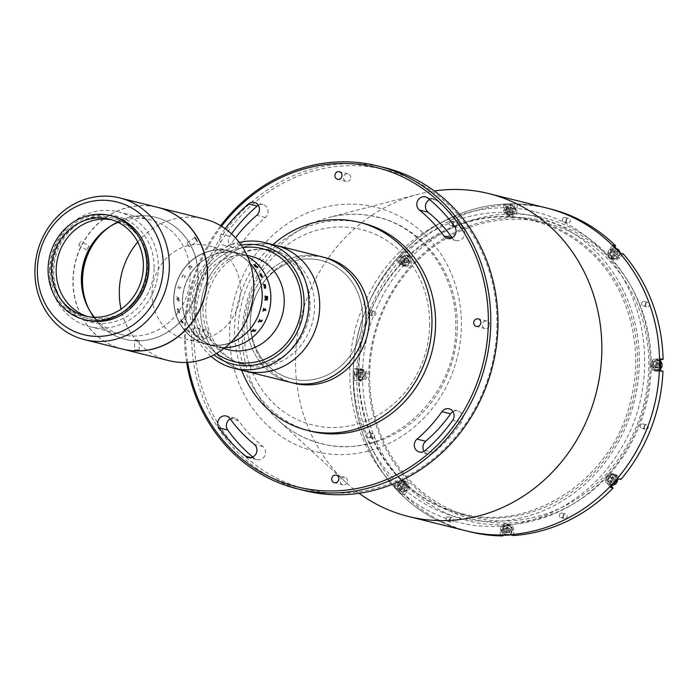 <?xml version="1.0" encoding="UTF-8"?>
<svg xmlns="http://www.w3.org/2000/svg" width="698" height="698" viewBox="0 0 698 698"><rect width="100%" height="100%" fill="white"/><g stroke="black" fill="none" stroke-linecap="round" stroke-linejoin="round"><path stroke-width="0.52" stroke-dasharray="3.49 2.62" d="M521.45 517.82A155.279 142.174 104 0 1 355.596 400.312A155.279 142.174 104 0 1 471.263 216.031A155.279 142.174 104 0 1 637.117 333.539A155.279 142.174 104 0 1 521.45 517.82M359.104 493.277A166.368 152.33 104 0 1 346.766 483.138A166.368 152.33 104 0 1 295.481 360.02A166.368 152.33 104 0 1 418.713 194.14A166.368 152.33 104 0 1 434.357 190.964M466.159 530.855A166.368 152.33 104 0 1 353.171 374.39A166.368 152.33 104 0 1 546.543 207.969A166.368 152.33 104 0 0 353.171 374.39A166.368 152.33 104 0 0 466.159 530.855M497.002 324.457A164.527 150.637 104 0 1 343.809 493.05A164.527 150.637 104 0 1 194.053 334.298A164.527 150.637 104 0 1 347.238 165.705A164.527 150.637 104 0 1 497.002 324.457M384.999 167.756A166.368 152.33 -76 0 0 191.627 334.168A166.368 152.33 -76 0 0 304.616 490.642M186.654 362.393A166.368 152.33 104 0 1 184.412 332.379A166.368 152.33 104 0 1 220.681 225.724M221.571 226.257A164.527 150.637 -76 0 0 185.398 332.143A164.527 150.637 -76 0 0 187.692 362.341M225.157 228.639A159.903 146.406 -76 0 0 221.092 234.179A7.39 6.771 -76 0 0 219.634 238.699A7.39 6.771 -76 0 0 224.651 245.652A7.39 6.771 -76 0 0 231.797 242.782A145.114 132.873 104 0 1 235.453 237.809M258.321 205.308A7.39 6.771 104 0 1 263.094 204.61A7.39 6.771 104 0 1 267.997 210.107A7.39 6.771 104 0 1 265.388 217.488A145.114 132.873 -76 0 0 240.452 244.937A7.39 6.771 104 0 1 233.306 247.807A7.39 6.771 104 0 1 228.29 240.854A7.39 6.771 104 0 1 229.738 236.334A159.903 146.406 104 0 1 231.527 233.839M347.508 480.974A3.883 3.551 -76 0 0 344.873 477.327A3.883 3.551 -76 0 0 340.362 481.21A3.883 3.551 -76 0 0 342.997 484.857A3.883 3.551 -76 0 0 347.508 480.974M452.976 411.646A7.39 6.771 104 0 1 457.74 410.939A7.39 6.771 104 0 1 461.308 422.421A159.903 146.406 104 0 1 433.824 452.67A7.39 6.771 104 0 1 427.961 454.145A7.39 6.771 104 0 1 424.07 451.292M200.029 331.663A3.883 3.551 -76 0 0 197.394 328.016A3.883 3.551 -76 0 0 192.884 331.899A3.883 3.551 -76 0 0 195.519 335.546A3.883 3.551 -76 0 0 200.029 331.663M208.685 333.819A3.883 3.551 -76 0 0 206.05 330.171A3.883 3.551 -76 0 0 201.539 334.054A3.883 3.551 -76 0 0 204.174 337.701A3.883 3.551 -76 0 0 208.685 333.819M350.693 177.545A3.883 3.551 -76 0 0 348.049 173.889A3.883 3.551 -76 0 0 343.538 177.772A3.883 3.551 -76 0 0 346.173 181.428A3.883 3.551 -76 0 0 350.693 177.545M489.516 324.701A3.883 3.551 -76 0 0 486.881 321.045A3.883 3.551 -76 0 0 482.362 324.928A3.883 3.551 -76 0 0 485.005 328.584A3.883 3.551 -76 0 0 489.516 324.701M230.192 418.87A7.39 6.771 104 0 1 234.947 418.181A7.39 6.771 104 0 1 238.611 420.702A145.114 132.873 -76 0 0 262.989 446.546A7.39 6.771 104 0 1 264.874 455.55A7.39 6.771 104 0 1 257.004 459.694A7.39 6.771 104 0 1 254.578 458.49A159.903 146.406 104 0 1 252.781 457.015M429.619 199.576A7.39 6.771 104 0 1 434.051 199.061A7.39 6.771 104 0 1 436.468 200.265A159.903 146.406 104 0 1 463.341 228.743A7.39 6.771 104 0 1 463.524 237.276A7.39 6.771 104 0 1 456.108 240.574A7.39 6.771 104 0 1 452.444 238.053A145.114 132.873 -76 0 0 452.208 237.73M429.628 324.212A100.748 92.249 104 0 1 335.825 427.446A100.748 92.249 104 0 1 244.117 330.233A100.748 92.249 104 0 1 337.919 226.998A100.748 92.249 104 0 1 429.628 324.212M611.998 479.072A2.312 2.111 104 0 1 609.843 481.445A2.312 2.111 104 0 1 607.74 479.212A2.312 2.111 104 0 1 609.895 476.847A2.312 2.111 104 0 1 611.998 479.072M656.548 364.539A2.312 2.111 104 0 1 654.401 366.904A2.312 2.111 104 0 1 652.298 364.67A2.312 2.111 104 0 1 654.445 362.306A2.312 2.111 104 0 1 656.548 364.539M614.362 252.816A2.312 2.111 104 0 1 612.216 255.18A2.312 2.111 104 0 1 610.113 252.946A2.312 2.111 104 0 1 612.259 250.582A2.312 2.111 104 0 1 614.362 252.816M510.151 209.348A2.312 2.111 104 0 1 508.004 211.721A2.312 2.111 104 0 1 505.902 209.487A2.312 2.111 104 0 1 508.048 207.123A2.312 2.111 104 0 1 510.151 209.348M404.962 259.612A2.312 2.111 104 0 1 402.807 261.977A2.312 2.111 104 0 1 400.704 259.752A2.312 2.111 104 0 1 402.859 257.379A2.312 2.111 104 0 1 404.962 259.612M360.404 374.154A2.312 2.111 104 0 1 358.257 376.519A2.312 2.111 104 0 1 356.154 374.294A2.312 2.111 104 0 1 358.301 371.921A2.312 2.111 104 0 1 360.404 374.154M402.589 485.878A2.312 2.111 104 0 1 400.443 488.242A2.312 2.111 104 0 1 398.34 486.017A2.312 2.111 104 0 1 400.486 483.644A2.312 2.111 104 0 1 402.589 485.878M506.8 529.337A2.312 2.111 104 0 1 504.654 531.702A2.312 2.111 104 0 1 502.551 529.477A2.312 2.111 104 0 1 504.698 527.103A2.312 2.111 104 0 1 506.8 529.337M650.17 364.74A156.204 143.02 104 0 1 504.724 524.809A156.204 143.02 104 0 1 362.532 374.084A156.204 143.02 104 0 1 507.978 214.016A156.204 143.02 104 0 1 650.17 364.74A156.204 143.02 104 0 1 504.724 524.809A156.204 143.02 104 0 1 362.532 374.084A156.204 143.02 104 0 1 507.978 214.016A156.204 143.02 104 0 1 650.17 364.74M241.674 370.193A107.222 98.174 104 0 1 246.595 279.139A107.222 98.174 104 0 1 272.935 244.632M310.968 431.259A107.222 98.174 104 0 1 250.207 280.038A107.222 98.174 104 0 1 362.777 223.177M294.268 383.289A64.696 59.243 104 0 1 257.597 292.034A64.696 59.243 104 0 1 325.521 257.719M290.822 382.434A64.696 59.243 104 0 1 254.151 291.179A64.696 59.243 104 0 1 322.083 256.864A64.696 59.243 104 0 0 314.754 255.564A64.696 59.243 104 0 0 248.095 309.31A64.696 59.243 104 0 0 290.822 382.434M355.762 346.496A61.005 55.857 104 0 1 279.558 374.102A61.005 55.857 104 0 1 257.143 292.802A61.005 55.857 104 0 1 333.347 265.188A61.005 55.857 104 0 1 355.762 346.496M268.46 244.038A64.696 59.243 104 0 1 275.789 245.338A64.696 59.243 104 0 0 200.588 309.79A64.696 59.243 104 0 0 244.527 370.908A64.696 59.243 104 0 1 201.801 297.784A64.696 59.243 104 0 1 268.46 244.038M314.283 259.228A61.005 55.857 104 0 1 362.079 325.617A61.005 55.857 104 0 1 298.631 380.07A61.005 55.857 104 0 1 250.835 313.681A61.005 55.857 104 0 1 314.283 259.228M267.744 249.535A59.156 54.165 104 0 1 314.091 313.908A59.156 54.165 104 0 1 252.563 366.712A59.156 54.165 104 0 1 206.215 302.339A59.156 54.165 104 0 1 267.744 249.535M449.617 520.036A2.312 2.111 104 0 1 452.304 517.724A2.312 2.111 104 0 1 453.875 519.897A2.312 2.111 104 0 1 451.187 522.209A2.312 2.111 104 0 1 449.617 520.036M446.013 519.138A2.312 2.111 104 0 1 448.701 516.825A2.312 2.111 104 0 1 450.262 518.998A2.312 2.111 104 0 1 447.584 521.31A2.312 2.111 104 0 1 446.013 519.138M643.992 427.167A2.312 2.111 104 0 1 646.671 424.855A2.312 2.111 104 0 1 648.241 427.028A2.312 2.111 104 0 1 645.563 429.34A2.312 2.111 104 0 1 643.992 427.167M640.38 426.269A2.312 2.111 104 0 1 643.067 423.956A2.312 2.111 104 0 1 644.638 426.129A2.312 2.111 104 0 1 641.951 428.441A2.312 2.111 104 0 1 640.38 426.269M562.946 516.354A2.312 2.111 104 0 1 565.633 514.042A2.312 2.111 104 0 1 567.204 516.215A2.312 2.111 104 0 1 564.516 518.527A2.312 2.111 104 0 1 562.946 516.354M559.342 515.456A2.312 2.111 104 0 1 562.03 513.143A2.312 2.111 104 0 1 563.591 515.316A2.312 2.111 104 0 1 560.913 517.628A2.312 2.111 104 0 1 559.342 515.456M645.275 304.712A2.312 2.111 104 0 1 647.953 302.4A2.312 2.111 104 0 1 649.524 304.572A2.312 2.111 104 0 1 646.837 306.884A2.312 2.111 104 0 1 645.275 304.712M641.663 303.813A2.312 2.111 104 0 1 644.35 301.501A2.312 2.111 104 0 1 645.92 303.674A2.312 2.111 104 0 1 643.233 305.986A2.312 2.111 104 0 1 641.663 303.813M566.043 220.725A2.312 2.111 104 0 1 568.73 218.413A2.312 2.111 104 0 1 570.301 220.585A2.312 2.111 104 0 1 567.614 222.898A2.312 2.111 104 0 1 566.043 220.725M562.44 219.826A2.312 2.111 104 0 1 565.118 217.514A2.312 2.111 104 0 1 566.689 219.687A2.312 2.111 104 0 1 564.001 221.999A2.312 2.111 104 0 1 562.44 219.826M452.714 224.407A2.312 2.111 104 0 1 455.401 222.095A2.312 2.111 104 0 1 456.963 224.267A2.312 2.111 104 0 1 454.285 226.58A2.312 2.111 104 0 1 452.714 224.407M449.111 223.508A2.312 2.111 104 0 1 451.789 221.196A2.312 2.111 104 0 1 453.36 223.369A2.312 2.111 104 0 1 450.672 225.681A2.312 2.111 104 0 1 449.111 223.508M371.668 313.594A2.312 2.111 104 0 1 374.355 311.282A2.312 2.111 104 0 1 375.925 313.454A2.312 2.111 104 0 1 373.238 315.766A2.312 2.111 104 0 1 371.668 313.594M368.064 312.695A2.312 2.111 104 0 1 370.751 310.383A2.312 2.111 104 0 1 372.322 312.556A2.312 2.111 104 0 1 369.635 314.868A2.312 2.111 104 0 1 368.064 312.695M370.385 436.049A2.312 2.111 104 0 1 373.072 433.737A2.312 2.111 104 0 1 374.643 435.91A2.312 2.111 104 0 1 371.955 438.222A2.312 2.111 104 0 1 370.385 436.049M366.782 435.151A2.312 2.111 104 0 1 369.469 432.839A2.312 2.111 104 0 1 371.039 435.011A2.312 2.111 104 0 1 368.352 437.323A2.312 2.111 104 0 1 366.782 435.151M354.287 380.541A166.368 152.33 104 0 1 354.252 374.66A166.368 152.33 104 0 1 354.41 368.771L359.418 368.605A5.916 5.418 104 0 1 360.787 368.753A5.916 5.418 104 0 1 364.81 374.311A5.916 5.418 104 0 1 359.296 380.375L354.287 380.541L356.818 381.169A166.368 152.33 104 0 0 396.682 486.75L394.152 486.122L397.738 482.178A5.916 5.418 104 0 1 402.973 480.477A5.916 5.418 104 0 1 406.995 486.035A5.916 5.418 104 0 1 405.355 490.249L401.769 494.193A166.368 152.33 104 0 1 394.152 486.122M401.769 494.193L404.29 494.821A166.368 152.33 104 0 0 469.763 531.754M404.308 251.952L406.829 252.58L410.337 256.288A5.916 5.418 104 0 1 411.881 260.398A5.916 5.418 104 0 1 405.006 266.322A5.916 5.418 104 0 1 402.545 264.865L399.038 261.157L396.516 260.52A166.368 152.33 104 0 1 404.308 251.952L407.807 255.66A5.916 5.418 104 0 1 409.36 259.769A5.916 5.418 104 0 1 402.484 265.694A5.916 5.418 104 0 1 400.024 264.237L396.516 260.52M354.41 368.771L356.94 369.399L361.948 369.233A5.916 5.418 104 0 1 363.318 369.382A5.916 5.418 104 0 1 367.331 374.939A5.916 5.418 104 0 1 361.826 381.003L356.818 381.169M396.682 486.75L400.259 482.807A5.916 5.418 104 0 1 405.494 481.105A5.916 5.418 104 0 1 409.517 486.663A5.916 5.418 104 0 1 407.876 490.877L404.29 494.821M651.225 365.726A153.429 140.481 -76 0 0 511.555 217.671A153.429 140.481 -76 0 0 368.692 374.896A153.429 140.481 -76 0 0 508.362 522.95A153.429 140.481 -76 0 0 651.225 365.726M369.67 374.66A151.579 138.789 104 0 1 545.853 223.037A151.579 138.789 104 0 1 648.8 365.595A151.579 138.789 104 0 1 472.616 517.227A151.579 138.789 104 0 1 369.67 374.66M358.423 371.86A151.579 138.789 104 0 1 534.607 220.236A151.579 138.789 104 0 1 637.544 362.794A151.579 138.789 104 0 1 461.369 514.426A151.579 138.789 104 0 1 358.423 371.86M508.737 529.581A3.237 2.958 -76 0 0 505.788 526.458A3.237 2.958 -76 0 0 502.778 529.773A3.237 2.958 -76 0 0 505.727 532.897A3.237 2.958 -76 0 0 508.737 529.581M500.257 535.261L500.309 529.852A5.916 5.418 104 0 1 507.184 523.936A5.916 5.418 104 0 1 511.206 529.503L511.145 534.912M502.787 535.261L502.839 530.48A5.916 5.418 104 0 1 509.715 524.564A5.916 5.418 104 0 1 513.728 530.131L513.667 535.54M404.526 486.122A3.237 2.958 -76 0 0 401.577 482.999A3.237 2.958 -76 0 0 398.567 486.314A3.237 2.958 -76 0 0 401.507 489.429A3.237 2.958 -76 0 0 404.526 486.122M362.341 374.39A3.237 2.958 -76 0 0 359.391 371.275A3.237 2.958 -76 0 0 356.381 374.59A3.237 2.958 -76 0 0 359.33 377.705A3.237 2.958 -76 0 0 362.341 374.39M406.89 259.857A3.237 2.958 -76 0 0 403.95 256.733A3.237 2.958 -76 0 0 400.94 260.049A3.237 2.958 -76 0 0 403.88 263.172A3.237 2.958 -76 0 0 406.89 259.857M512.088 209.592A3.237 2.958 -76 0 0 509.139 206.468A3.237 2.958 -76 0 0 506.129 209.784A3.237 2.958 -76 0 0 509.078 212.907A3.237 2.958 -76 0 0 512.088 209.592M503.72 204.453A166.368 152.33 104 0 1 514.609 204.104L514.557 209.513A5.916 5.418 104 0 1 507.682 215.429A5.916 5.418 104 0 1 503.659 209.862L503.72 204.453L506.242 205.081L506.19 210.491A5.916 5.418 104 0 0 510.203 216.057A5.916 5.418 104 0 0 517.078 210.142L517.139 204.732L514.609 204.104M616.299 253.051A3.237 2.958 -76 0 0 613.35 249.928A3.237 2.958 -76 0 0 610.34 253.243A3.237 2.958 -76 0 0 613.289 256.367A3.237 2.958 -76 0 0 616.299 253.051M620.714 253.243L617.128 257.187A5.916 5.418 104 0 1 611.893 258.888A5.916 5.418 104 0 1 608.045 254.866A5.916 5.418 104 0 1 609.511 249.116L613.097 245.173M623.235 253.871L619.65 257.815A5.916 5.418 104 0 1 614.415 259.516A5.916 5.418 104 0 1 610.576 255.494A5.916 5.418 104 0 1 612.041 249.744L614.72 246.795M658.484 364.775A3.237 2.958 -76 0 0 655.535 361.66A3.237 2.958 -76 0 0 652.525 364.967A3.237 2.958 -76 0 0 655.474 368.09A3.237 2.958 -76 0 0 658.484 364.775M660.456 370.594L655.439 370.76A5.916 5.418 104 0 1 654.078 370.612A5.916 5.418 104 0 1 650.108 364.304A5.916 5.418 104 0 1 655.57 358.99L660.578 358.824M662.978 371.223L657.97 371.388A5.916 5.418 104 0 1 656.6 371.24A5.916 5.418 104 0 1 652.639 364.932A5.916 5.418 104 0 1 658.092 359.618L660.587 359.54M613.926 479.317A3.237 2.958 -76 0 0 610.986 476.193A3.237 2.958 -76 0 0 607.975 479.509A3.237 2.958 -76 0 0 610.916 482.632A3.237 2.958 -76 0 0 613.926 479.317M610.558 487.413L607.059 483.705A5.916 5.418 104 0 1 606.257 476.647A5.916 5.418 104 0 1 612.382 473.672A5.916 5.418 104 0 1 614.842 475.129L618.349 478.837M611.535 486.401L609.581 484.333A5.916 5.418 104 0 1 608.778 477.275A5.916 5.418 104 0 1 614.903 474.3A5.916 5.418 104 0 1 617.372 475.757L620.871 479.465M517.139 204.732A166.368 152.33 104 0 1 550.146 208.868M406.829 252.58A166.368 152.33 104 0 1 506.242 205.081M356.94 369.399A166.368 152.33 104 0 1 399.038 261.157M612.844 479.046A3.237 2.958 104 0 1 609.834 482.362A3.237 2.958 104 0 1 606.894 479.238A3.237 2.958 104 0 1 609.904 475.931A3.237 2.958 104 0 1 612.844 479.046M657.403 364.504A3.237 2.958 104 0 1 654.392 367.82A3.237 2.958 104 0 1 651.443 364.705A3.237 2.958 104 0 1 654.454 361.389A3.237 2.958 104 0 1 657.403 364.504M615.217 252.781A3.237 2.958 104 0 1 612.207 256.096A3.237 2.958 104 0 1 609.258 252.981A3.237 2.958 104 0 1 612.268 249.666A3.237 2.958 104 0 1 615.217 252.781M511.006 209.321A3.237 2.958 104 0 1 507.996 212.637A3.237 2.958 104 0 1 505.047 209.513A3.237 2.958 104 0 1 508.057 206.198A3.237 2.958 104 0 1 511.006 209.321M405.808 259.586A3.237 2.958 104 0 1 402.798 262.902A3.237 2.958 104 0 1 399.858 259.778A3.237 2.958 104 0 1 402.868 256.463A3.237 2.958 104 0 1 405.808 259.586M361.259 374.128A3.237 2.958 104 0 1 358.249 377.444A3.237 2.958 104 0 1 355.299 374.32A3.237 2.958 104 0 1 358.31 371.004A3.237 2.958 104 0 1 361.259 374.128M403.444 485.852A3.237 2.958 104 0 1 400.425 489.167A3.237 2.958 104 0 1 397.485 486.044A3.237 2.958 104 0 1 400.495 482.728A3.237 2.958 104 0 1 403.444 485.852M507.655 529.311A3.237 2.958 104 0 1 504.645 532.626A3.237 2.958 104 0 1 501.696 529.503A3.237 2.958 104 0 1 504.706 526.187A3.237 2.958 104 0 1 507.655 529.311M210.953 356.346A64.696 59.243 104 0 1 189.769 307.094A64.696 59.243 104 0 1 239.301 242.459M241.229 245.138A61.005 55.857 -76 0 0 191.732 306.64A61.005 55.857 -76 0 0 213.902 354.881M216.52 353.432A58.231 53.318 104 0 1 194.288 306.57A58.231 53.318 104 0 1 242.86 247.642A58.231 53.318 104 0 0 194.28 306.815A58.231 53.318 104 0 0 216.52 353.432M510.439 529.52A5.087 4.65 104 0 1 504.532 534.607A5.087 4.65 104 0 1 501.077 529.826A5.087 4.65 104 0 1 506.984 524.739A5.087 4.65 104 0 1 510.439 529.52M506.765 535.157A5.087 4.65 104 0 1 506.478 535.096A5.087 4.65 104 0 1 503.022 530.314A5.087 4.65 104 0 1 508.929 525.228A5.087 4.65 104 0 1 512.384 530.009A5.087 4.65 104 0 1 508.668 535.069M512.088 530.079A4.528 4.144 104 0 1 507.874 534.72A4.528 4.144 104 0 1 503.747 530.349A4.528 4.144 104 0 1 507.97 525.707A4.528 4.144 104 0 1 512.088 530.079M505.78 531.614L504.698 531.344L506.809 532.6L508.955 531.204L510.037 531.475L510.064 528.822L507.952 527.557L505.806 528.953L505.78 531.614L507.891 532.871L510.037 531.475M506.809 532.6L507.891 532.871M510.064 528.822L506.87 527.287L504.724 528.683L505.806 528.953M506.87 527.287L507.952 527.557M504.715 530.018A2.312 2.111 104 0 1 506.861 527.644A2.312 2.111 104 0 1 508.964 529.878A2.312 2.111 104 0 1 506.818 532.242A2.312 2.111 104 0 1 504.715 530.018M404.814 489.682A5.087 4.65 104 0 1 400.32 491.148A5.087 4.65 104 0 1 397.014 487.693A5.087 4.65 104 0 1 398.27 482.746A5.087 4.65 104 0 1 402.772 481.28A5.087 4.65 104 0 1 406.079 484.744A5.087 4.65 104 0 1 404.814 489.682M406.768 490.171A5.087 4.65 104 0 1 402.266 491.636A5.087 4.65 104 0 1 398.959 488.172A5.087 4.65 104 0 1 400.216 483.234A5.087 4.65 104 0 1 404.718 481.768A5.087 4.65 104 0 1 408.025 485.223A5.087 4.65 104 0 1 406.768 490.171M406.62 489.848A4.528 4.144 104 0 1 400.731 490.031A4.528 4.144 104 0 1 400.792 483.662A4.528 4.144 104 0 1 406.69 483.47A4.528 4.144 104 0 1 406.62 489.848M404.317 489.298L403.235 489.028L404.988 487.091L406.07 487.361L405.468 484.822L403.104 484.211L401.341 486.14L401.952 488.687L404.317 489.298L406.07 487.361M405.468 484.822L402.022 483.941L400.259 485.878L400.87 488.417L401.952 488.687M400.259 485.878L401.341 486.14M402.022 483.941L403.104 484.211M359.304 379.546A5.087 4.65 104 0 1 358.135 379.424A5.087 4.65 104 0 1 354.724 373.997A5.087 4.65 104 0 1 359.409 369.434A5.087 4.65 104 0 1 360.587 369.556A5.087 4.65 104 0 1 363.998 374.983A5.087 4.65 104 0 1 359.304 379.546M361.259 380.035A5.087 4.65 104 0 1 360.081 379.913A5.087 4.65 104 0 1 356.669 374.486A5.087 4.65 104 0 1 361.363 369.914A5.087 4.65 104 0 1 362.532 370.045A5.087 4.65 104 0 1 365.944 375.463A5.087 4.65 104 0 1 361.259 380.035M361.477 379.538A4.528 4.144 104 0 1 357.35 375.166A4.528 4.144 104 0 1 361.573 370.525A4.528 4.144 104 0 1 365.691 374.896A4.528 4.144 104 0 1 361.477 379.538M362.777 372.688L359.234 372.505L357.987 374.843L359.191 377.095L362.724 377.286L363.981 374.948L362.777 372.688L360.316 372.767L359.069 375.105L360.273 377.365L362.724 377.286M359.191 377.095L360.273 377.365M357.987 374.843L359.069 375.105M359.234 372.505L360.316 372.767M360.465 372.462A2.312 2.111 104 0 1 362.567 374.695A2.312 2.111 104 0 1 360.421 377.06A2.312 2.111 104 0 1 358.318 374.826A2.312 2.111 104 0 1 360.465 372.462M400.565 263.635A5.087 4.65 104 0 1 399.875 257.571A5.087 4.65 104 0 1 405.145 255.014A5.087 4.65 104 0 1 407.266 256.271A5.087 4.65 104 0 1 407.946 262.326A5.087 4.65 104 0 1 402.685 264.882A5.087 4.65 104 0 1 400.565 263.635M402.51 264.114A5.087 4.65 104 0 1 401.83 258.051A5.087 4.65 104 0 1 407.091 255.503A5.087 4.65 104 0 1 409.211 256.751A5.087 4.65 104 0 1 409.901 262.814A5.087 4.65 104 0 1 404.631 265.371A5.087 4.65 104 0 1 402.51 264.114M403.095 263.774A4.528 4.144 104 0 1 403.165 257.396A4.528 4.144 104 0 1 409.063 257.204A4.528 4.144 104 0 1 408.993 263.582A4.528 4.144 104 0 1 403.095 263.774M408.461 259.726L405.66 257.632L406.742 257.902L404.36 258.67L403.697 261.253L405.416 263.076L407.798 262.308L408.461 259.726L406.742 257.902M404.36 258.67L403.278 258.4L402.615 260.982L403.697 261.253M402.615 260.982L405.416 263.076M404.334 262.806L407.798 262.308M504.427 209.845A5.087 4.65 104 0 1 510.334 204.758A5.087 4.65 104 0 1 513.789 209.54A5.087 4.65 104 0 1 507.882 214.626A5.087 4.65 104 0 1 504.427 209.845M506.373 210.325A5.087 4.65 104 0 1 512.28 205.238A5.087 4.65 104 0 1 515.735 210.019A5.087 4.65 104 0 1 509.828 215.106A5.087 4.65 104 0 1 506.373 210.325M507.106 210.36A4.528 4.144 104 0 1 511.32 205.718A4.528 4.144 104 0 1 515.438 210.089A4.528 4.144 104 0 1 511.224 214.731A4.528 4.144 104 0 1 507.106 210.36M513.414 208.833L510.221 207.306L508.074 208.702L509.156 208.972L509.13 211.625L511.241 212.881L513.388 211.485L513.414 208.833L511.302 207.576L509.156 208.972M510.221 207.306L511.302 207.576M509.13 211.625L508.048 211.354L510.159 212.611L512.306 211.215L513.388 211.485M510.159 212.611L511.241 212.881M512.315 209.889A2.312 2.111 104 0 1 510.168 212.253A2.312 2.111 104 0 1 508.065 210.028A2.312 2.111 104 0 1 510.212 207.664A2.312 2.111 104 0 1 512.315 209.889M610.052 249.683A5.087 4.65 104 0 1 614.545 248.218A5.087 4.65 104 0 1 617.852 251.673A5.087 4.65 104 0 1 616.596 256.62A5.087 4.65 104 0 1 612.094 258.086A5.087 4.65 104 0 1 608.787 254.622A5.087 4.65 104 0 1 610.052 249.683M619.815 252.231A5.087 4.65 104 0 1 618.541 257.1A5.087 4.65 104 0 1 614.039 258.565A5.087 4.65 104 0 1 610.741 255.11A5.087 4.65 104 0 1 611.998 250.163A5.087 4.65 104 0 1 616.5 248.697A5.087 4.65 104 0 1 616.587 248.724M612.565 250.599A4.528 4.144 104 0 1 618.463 250.408A4.528 4.144 104 0 1 618.402 256.777A4.528 4.144 104 0 1 612.504 256.969A4.528 4.144 104 0 1 612.565 250.599M614.877 251.149L613.795 250.879L612.033 252.807L613.114 253.077L613.725 255.625L616.09 256.236L617.852 254.299L617.241 251.751L614.877 251.149L613.114 253.077M613.725 255.625L615.008 255.965L616.77 254.028L616.16 251.489L617.241 251.751M616.77 254.028L617.852 254.299M615.008 255.965L616.09 256.236M655.562 359.819A5.087 4.65 104 0 1 656.731 359.941A5.087 4.65 104 0 1 660.142 365.368A5.087 4.65 104 0 1 655.448 369.931A5.087 4.65 104 0 1 654.279 369.809A5.087 4.65 104 0 1 650.868 364.382A5.087 4.65 104 0 1 655.562 359.819M660.517 369.05A5.087 4.65 104 0 1 657.403 370.42A5.087 4.65 104 0 1 656.225 370.289A5.087 4.65 104 0 1 652.813 364.871A5.087 4.65 104 0 1 657.507 360.299A5.087 4.65 104 0 1 658.676 360.43A5.087 4.65 104 0 1 660.613 361.494M657.717 360.91A4.528 4.144 104 0 1 661.835 365.281A4.528 4.144 104 0 1 657.621 369.914A4.528 4.144 104 0 1 653.503 365.551A4.528 4.144 104 0 1 657.717 360.91M656.417 367.75L655.335 367.48L657.795 367.401L659.043 365.063L657.839 362.803L655.378 362.881L656.46 363.152L655.213 365.49L656.417 367.75L658.877 367.671L660.125 365.333L658.921 363.073L656.46 363.152M657.839 362.803L658.921 363.073M659.043 365.063L660.125 365.333M657.795 367.401L658.877 367.671M656.565 367.445A2.312 2.111 104 0 1 654.462 365.211A2.312 2.111 104 0 1 656.609 362.847A2.312 2.111 104 0 1 658.711 365.071A2.312 2.111 104 0 1 656.565 367.445M614.301 475.731A5.087 4.65 104 0 1 614.99 481.795A5.087 4.65 104 0 1 609.72 484.351A5.087 4.65 104 0 1 607.6 483.095A5.087 4.65 104 0 1 606.911 477.031A5.087 4.65 104 0 1 612.181 474.483A5.087 4.65 104 0 1 614.301 475.731M612.905 484.953A5.087 4.65 104 0 1 611.666 484.831A5.087 4.65 104 0 1 609.555 483.583A5.087 4.65 104 0 1 608.865 477.519A5.087 4.65 104 0 1 614.127 474.963A5.087 4.65 104 0 1 616.247 476.219A5.087 4.65 104 0 1 617.582 479.744M616.098 476.673A4.528 4.144 104 0 1 616.029 483.042A4.528 4.144 104 0 1 610.131 483.234A4.528 4.144 104 0 1 610.2 476.865A4.528 4.144 104 0 1 616.098 476.673M610.733 480.721L609.651 480.451L611.369 482.266L614.833 481.777L615.496 479.186L613.778 477.371L611.396 478.13L610.733 480.721L612.451 482.536M614.833 481.777L613.751 481.507L614.415 478.924L615.496 479.186M614.415 478.924L612.696 477.1L613.778 477.371M612.696 477.1L610.314 477.86L611.396 478.13M152.007 293.649A48.066 44.009 104 0 1 207.864 245.574A48.066 44.009 104 0 1 240.513 290.778A48.066 44.009 104 0 1 184.647 338.853A48.066 44.009 104 0 1 152.007 293.649M137.759 241.988A73.02 66.86 104 0 1 204.165 218.936M184.647 338.853L206.355 344.262A48.066 44.009 104 0 0 217.462 345.431A48.066 44.009 104 0 0 230.261 342.98A48.066 44.009 104 0 1 206.355 344.262A48.066 44.009 104 0 1 173.715 299.058A48.066 44.009 104 0 1 229.572 250.983A48.066 44.009 104 0 1 250.093 263.312A48.066 44.009 104 0 0 229.572 250.983L238.227 253.138A48.066 44.009 104 0 1 247.624 256.768A48.066 44.009 104 0 0 238.227 253.138L246.97 255.311M122.621 349.131A73.02 66.86 104 0 1 73.142 280.483A73.02 66.86 104 0 1 157.896 207.419M109.08 227.12A62.855 57.55 104 0 1 168.384 222.365A62.855 57.55 104 0 1 198.232 276.425A62.855 57.55 104 0 1 153.481 338.591A62.855 57.55 104 0 1 88.733 308.839M168.881 360.648A73.02 66.86 104 0 1 121.033 309.153M173.881 299.049A47.874 43.834 104 0 1 218.465 249.989A47.874 43.834 104 0 1 262.047 296.188A47.874 43.834 104 0 1 217.471 345.248A47.874 43.834 104 0 1 173.881 299.049M202.935 308.97A58.231 53.318 104 0 1 270.615 250.722A58.231 53.318 104 0 1 310.165 305.48A58.231 53.318 104 0 1 242.485 363.728A58.231 53.318 104 0 1 202.935 308.97M228.351 349.733A48.066 44.009 104 0 1 195.71 304.529A48.066 44.009 104 0 1 251.577 256.454M182.37 301.213A48.066 44.009 104 0 1 238.227 253.138A48.066 44.009 104 0 0 227.12 251.961A48.066 44.009 104 0 0 182.789 295.141A48.066 44.009 104 0 0 215.01 346.417A48.066 44.009 104 0 1 182.37 301.213M207.864 245.574L229.572 250.983A48.066 44.009 104 0 0 218.465 249.805A48.066 44.009 104 0 0 174.134 292.986A48.066 44.009 104 0 0 206.355 344.262L215.01 346.417A48.066 44.009 104 0 0 225.009 347.613A48.066 44.009 104 0 1 215.01 346.417L223.753 348.59M184.499 277.865A48.049 43.991 104 0 1 184.691 277.472L185.38 276.373A48.049 43.991 104 0 1 185.424 276.303L183.068 275.361A48.049 43.991 104 0 1 183.504 274.576L183.399 274.55A48.049 43.991 104 0 0 181.977 277.237L182.082 277.263A48.049 43.991 104 0 1 182.483 276.46L184.796 277.045A48.049 43.991 104 0 0 184.394 277.839L184.499 277.865A48.066 44.009 104 0 1 184.682 277.464L185.371 276.364A48.066 44.009 104 0 1 185.406 276.295L183.051 275.352A48.066 44.009 104 0 1 183.487 274.567L183.382 274.541A48.066 44.009 104 0 0 181.96 277.228L182.065 277.254A48.066 44.009 104 0 1 182.466 276.452L184.778 277.036A48.066 44.009 104 0 0 184.377 277.83L184.481 277.856M262.212 320.059L262.108 320.033A48.049 43.991 104 0 1 261.706 320.827L259.394 320.26M259.796 319.457L259.691 319.431A48.049 43.991 104 0 1 258.269 322.11L258.286 322.118M256.218 267.264L254.465 265.825L254.334 264.49M257.675 267.317L254.185 264.996M190.877 267.98A48.049 43.991 104 0 1 191.147 267.648L192.072 266.723A48.049 43.991 104 0 1 192.125 266.671L189.83 265.781A48.049 43.991 104 0 1 190.423 265.127L190.318 265.1A48.049 43.991 104 0 0 188.347 267.351L188.451 267.378A48.049 43.991 104 0 1 189.027 266.697L191.331 267.282A48.049 43.991 104 0 0 190.763 267.953L190.877 267.98A48.066 44.009 104 0 1 191.139 267.639L192.055 266.715A48.066 44.009 104 0 1 192.107 266.653L189.821 265.772A48.066 44.009 104 0 1 190.414 265.118L190.31 265.092A48.066 44.009 104 0 0 188.338 267.343L188.443 267.369A48.066 44.009 104 0 1 189.01 266.688L191.322 267.273A48.066 44.009 104 0 0 190.755 267.945L190.859 267.971M252.851 330.014L255.171 330.582A48.049 43.991 104 0 0 255.738 329.918L255.843 329.945A48.049 43.991 104 0 1 255.834 329.945M253.418 329.343L253.313 329.316A48.049 43.991 104 0 1 251.341 331.567L251.359 331.567M177.973 299.11L178.557 297.976L179.02 299.442A48.066 44.009 104 0 0 179.011 299.843L177.955 299.904A48.066 44.009 104 0 1 177.973 299.11L178.575 297.976L179.037 299.442A48.049 43.991 104 0 0 179.028 299.843L177.964 299.904A48.049 43.991 104 0 1 177.981 299.11M179.674 287.532L179.718 287.908A48.066 44.009 104 0 0 179.526 288.702L179.63 288.728A48.066 44.009 104 0 1 179.718 288.353L180.128 287.175A48.066 44.009 104 0 1 180.154 287.096L178.601 286.355A48.066 44.009 104 0 1 178.819 285.569L178.714 285.543A48.066 44.009 104 0 0 177.981 288.318L178.086 288.344A48.066 44.009 104 0 1 178.278 287.55L179.674 287.532M180.895 287.515L180.59 287.951L180.895 287.515M178.627 297.269L177.903 298.465L176.812 296.685A48.066 44.009 104 0 1 176.83 296.458L176.725 296.432A48.066 44.009 104 0 0 176.655 297.47L177.859 299.093A48.066 44.009 104 0 0 177.842 299.878L176.699 299.268A48.066 44.009 104 0 1 176.699 299.049L176.594 299.023A48.066 44.009 104 0 0 176.577 300.725L176.681 300.751A48.066 44.009 104 0 1 176.681 300.533L178.993 301.108A48.066 44.009 104 0 0 179.002 301.327L179.107 301.353A48.066 44.009 104 0 1 179.133 299.215L178.627 297.269L177.92 298.465L176.83 296.685A48.049 43.991 104 0 1 176.847 296.458L176.742 296.432A48.049 43.991 104 0 0 176.673 297.47L177.877 299.093A48.049 43.991 104 0 0 177.859 299.878L176.707 299.268A48.049 43.991 104 0 1 176.716 299.049L176.611 299.023A48.049 43.991 104 0 0 176.594 300.725L176.699 300.751A48.049 43.991 104 0 1 176.699 300.533L179.011 301.108A48.049 43.991 104 0 0 179.02 301.327L179.124 301.353A48.049 43.991 104 0 1 179.15 299.215L178.644 297.269M178.025 311.483L177.833 311.125A48.066 44.009 104 0 1 177.798 310.942L177.693 310.915A48.066 44.009 104 0 0 178.051 312.46L178.156 312.486A48.066 44.009 104 0 1 178.103 312.303L179.517 312.529A48.066 44.009 104 0 0 179.587 312.844L179.691 312.87A48.066 44.009 104 0 1 179.63 312.599L179.543 311.936A48.066 44.009 104 0 1 179.526 311.858L178.461 309.205L177.353 308.603A48.066 44.009 104 0 1 177.327 308.42L177.222 308.394A48.066 44.009 104 0 0 177.501 309.964L177.606 309.991A48.066 44.009 104 0 1 177.571 309.799L178.609 309.738L179.116 310.549L179.046 311.736L177.85 311.116A48.049 43.991 104 0 1 177.816 310.933L177.711 310.907A48.049 43.991 104 0 0 178.06 312.451L178.173 312.477A48.049 43.991 104 0 1 178.121 312.294L179.526 312.521A48.049 43.991 104 0 0 179.604 312.835L179.709 312.861A48.049 43.991 104 0 1 179.648 312.599L179.561 311.927A48.049 43.991 104 0 1 179.543 311.849L178.479 309.205L177.371 308.603A48.049 43.991 104 0 1 177.344 308.411L177.24 308.385A48.049 43.991 104 0 0 177.51 309.956L177.624 309.982A48.049 43.991 104 0 1 177.58 309.799L178.627 309.738L179.133 310.54L179.063 311.736L178.042 311.483M181.401 321.857L182.44 323.183L182.099 320.906L183.234 323.183L182.902 321.839L180.782 319.658A48.066 44.009 104 0 1 180.712 319.492L181.401 321.857M187.116 330.835L189.83 332.806L188.783 330.302L187.963 329.91L189.559 331.402L189.385 332.309L187.204 330.835L186.732 329.596L187.116 330.835M226.117 347.403A47.874 43.834 104 0 1 182.536 301.204A47.874 43.834 104 0 1 227.12 252.144A47.874 43.834 104 0 1 270.702 298.343A47.874 43.834 104 0 1 226.117 347.403M217.471 345.248A47.874 43.834 104 0 1 173.881 299.049A47.874 43.834 104 0 1 218.465 249.989A47.874 43.834 104 0 1 262.047 296.188A47.874 43.834 104 0 1 217.471 345.248M186.75 329.587L187.134 330.817L189.847 332.798L188.792 330.294L187.98 329.892L189.577 331.384L189.394 332.292L187.212 330.817L186.75 329.587M181.489 321.813L181.14 320.652L181.838 320.827L182.222 322.642L181.489 321.813M181.035 320.626L182.457 323.174L182.117 320.897L183.251 323.174L182.92 321.83L180.799 319.649A48.049 43.991 104 0 1 180.73 319.483L181.035 320.626M261.698 277.359A48.049 43.991 104 0 1 261.706 277.368L259.988 273.686M262.387 276.862L261.226 276.827M262.064 276.391L261.026 274.148M266.898 299.634L267.465 298.43A48.049 43.991 104 0 0 267.474 298.029L266.453 297.444M266.968 300.367L266.304 298.84M267.491 296.545L267.509 296.545A48.049 43.991 104 0 1 267.491 296.755L267.369 297.051M265.066 295.943L265.083 295.943A48.049 43.991 104 0 1 265.057 297.636L265.161 297.662M265.031 300.253A48.049 43.991 104 0 1 265.031 300.262L264.926 300.236A48.049 43.991 104 0 0 264.996 299.198L266.313 298.194A48.049 43.991 104 0 0 266.331 297.418L265.161 297.453M263.617 284.217L263.6 284.217A48.049 43.991 104 0 1 263.957 285.761L264.062 285.787A48.049 43.991 104 0 1 264.062 285.787M265.458 287.532L265.083 285.552L264.019 285.604M264.149 286.712L264.167 286.712A48.049 43.991 104 0 1 264.429 288.274L264.533 288.3A48.049 43.991 104 0 0 264.533 288.291M265.668 288.047L264.507 288.117M265.144 284.601L265.161 284.601A48.049 43.991 104 0 1 265.223 284.915L265.179 285.089M134.845 340.17L139.094 340.031L134.662 340.083L134.557 350.204M139.172 350.256L139.094 340.031M122.508 349.105A73.02 66.86 104 0 1 72.924 280.43A73.02 66.86 104 0 1 157.792 207.393M147.261 266.61A51.757 47.394 104 0 1 87.102 318.384A51.757 47.394 104 0 1 51.949 269.698A51.757 47.394 104 0 1 112.108 217.924A51.757 47.394 104 0 1 147.261 266.61M147.985 266.784A51.757 47.394 104 0 1 87.817 318.558A51.757 47.394 104 0 1 52.673 269.882A51.757 47.394 104 0 1 112.832 218.108A51.757 47.394 104 0 1 147.985 266.784M189.079 246.708L186.994 242.791L189.298 246.682L197.464 241.36M78.726 245.234L80.898 241.176L78.726 245.234M88.96 245.975L86.692 249.989L89.056 246.019L80.898 241.176M106.428 228.961A62.855 57.55 104 0 1 166.874 221.615A62.855 57.55 104 0 1 198.014 276.364A62.855 57.55 104 0 1 151.824 338.94A62.855 57.55 104 0 1 87.25 305.968M186.994 242.791L194.934 237.486M118.084 222.348A59.156 54.165 104 0 1 150.114 219.765A59.156 54.165 104 0 1 190.284 275.405A59.156 54.165 104 0 1 121.531 334.569A59.156 54.165 104 0 1 94.448 317.276M49.471 270.999A59.156 54.165 104 0 1 118.224 211.826A59.156 54.165 104 0 1 158.394 267.465A59.156 54.165 104 0 1 89.641 326.629A59.156 54.165 104 0 1 49.471 270.999M111.828 219.835A49.916 45.702 104 0 1 114.184 220.35A49.916 45.702 104 0 1 148.081 267.29A49.916 45.702 104 0 1 90.068 317.215A49.916 45.702 104 0 1 87.747 316.56M154.136 267.596A54.531 49.933 -76 0 0 104.499 214.984A54.531 49.933 -76 0 0 53.72 270.859A54.531 49.933 -76 0 0 103.365 323.479A54.531 49.933 -76 0 0 154.136 267.596M86.657 320.173A53.606 49.087 104 0 1 50.247 269.76A53.606 49.087 104 0 1 112.553 216.136M229.668 333.138A125.841 115.222 -76 0 0 344.219 454.564A125.841 115.222 -76 0 0 461.387 325.617A125.841 115.222 -76 0 0 346.836 204.191A125.841 115.222 -76 0 0 229.668 333.138M457.338 326.952A116.767 106.916 104 0 1 393.262 434.723A116.767 106.916 104 0 1 278.31 420.344A116.767 106.916 104 0 1 242.319 333.941A116.767 106.916 104 0 1 328.81 217.506A116.767 106.916 104 0 1 457.338 326.952M240.452 244.937L231.797 242.782M433.824 452.67L425.169 450.515M461.308 422.421L452.653 420.266M262.989 446.546L254.342 444.39M238.611 420.702L229.956 418.547M254.578 458.49L251.044 457.609M265.388 217.488L256.733 215.333M229.738 236.334L221.092 234.179M452.444 238.053L451.868 237.905M463.341 228.743L454.686 226.588M436.468 200.265L427.813 198.11M400.024 264.237L402.545 264.865M359.296 380.375L361.826 381.003M405.355 490.249L407.876 490.877M511.206 529.503L513.728 530.131M500.309 529.852L502.839 530.48M397.738 482.178L400.259 482.807M359.418 368.605L361.948 369.233M407.807 255.66L410.337 256.288M503.659 209.862L506.19 210.491M514.557 209.513L517.078 210.142M609.511 249.116L612.041 249.744M617.128 257.187L619.65 257.815M655.57 358.99L658.092 359.618M655.439 370.76L657.97 371.388M614.842 475.129L617.372 475.757M607.059 483.705L609.581 484.333M418.713 194.14L328.81 217.506C345.135 213.326 361.294 213.195 377.295 217.13C422.796 227.548 457.05 274.759 455.75 326.411C457.373 399.841 384.677 462.155 320.967 443.413C304.991 439.382 290.769 431.696 278.31 420.344L346.766 483.138M233.306 247.807L224.651 245.652M344.873 477.327L336.218 475.172M427.961 454.145L419.306 451.99M206.05 330.171L197.394 328.016M348.049 173.889L339.403 171.734M486.881 321.045L478.226 318.899M485.005 328.584L476.35 326.428M346.173 181.428L337.527 179.273M204.174 337.701L195.519 335.546M457.74 410.939L449.084 408.792M342.997 484.857L334.342 482.702M234.947 418.181L226.292 416.025M257.004 459.694L248.348 457.539M263.094 204.61L254.438 202.455M456.108 240.574L447.453 238.419M434.051 199.061L425.396 196.906M448.701 516.825L452.304 517.724M643.067 423.956L646.671 424.855M562.03 513.143L565.633 514.042M644.35 301.501L647.953 302.4M565.118 217.514L568.73 218.413M451.789 221.196L455.401 222.095M370.751 310.383L374.355 311.282M369.469 432.839L373.072 433.737M402.484 265.694L405.006 266.322M534.607 220.236L545.853 223.037M461.369 514.426L472.616 517.227M507.184 523.936L509.715 524.564M402.973 480.477L405.494 481.105M360.787 368.753L363.318 369.382M507.682 215.429L510.203 216.057M611.893 258.888L614.415 259.516M654.078 370.612L656.6 371.24M612.382 473.672L614.903 474.3M368.352 437.323L371.955 438.222M369.635 314.868L373.238 315.766M450.672 225.681L454.285 226.58M564.001 221.999L567.614 222.898M643.233 305.986L646.837 306.884M560.913 517.628L564.516 518.527M641.951 428.441L645.563 429.34M447.584 521.31L451.187 522.209M404.971 483.007C366.651 448.413 349.89 388.655 363.588 334.708C380.907 255.599 462.765 201.103 533.656 220.952C554.648 226.257 573.276 236.369 589.557 251.297C627.877 285.883 644.638 345.65 630.94 399.588C613.621 478.706 531.763 533.193 460.872 513.344C439.88 508.048 421.252 497.936 404.971 483.007M535.89 211.983C558.426 217.68 578.406 228.525 595.83 244.509C650.588 292.907 660.893 387.512 618.698 452.295C584.776 508.327 517.445 537.905 458.638 522.313C436.102 516.625 416.13 505.78 398.698 489.795C348.285 444.888 334.813 360.404 367.68 296.615C398.418 231.902 471.909 194.777 535.89 211.983M504.532 534.607L506.478 535.096M506.984 524.739L508.929 525.228M400.32 491.148L402.266 491.636M402.772 481.28L404.718 481.768M358.135 379.424L360.081 379.913M360.587 369.556L362.532 370.045M405.145 255.014L407.091 255.503M402.685 264.882L404.631 265.371M510.334 204.758L512.28 205.238M507.882 214.626L509.828 215.106M614.545 248.218L616.5 248.697M612.094 258.086L614.039 258.565M656.731 359.941L658.676 360.43M654.279 369.809L656.225 370.289M609.72 484.351L611.666 484.831M612.181 474.483L614.127 474.963M261.959 248.567L270.615 250.722M233.83 361.573L242.485 363.728M87.102 318.384L87.817 318.558M86.692 249.989L78.63 245.19M112.108 217.924L112.832 218.108M118.224 211.826L150.114 219.765M89.641 326.629L121.531 334.569M109.499 219.181L114.184 220.35M85.383 316.046L90.068 317.215"/><path stroke-width="1.05" d="M434.357 190.964A166.368 152.33 104 0 1 488.844 193.608A166.368 152.33 104 0 1 601.833 350.073A166.368 152.33 104 0 1 408.461 516.494A166.368 152.33 104 0 1 359.104 493.277M488.844 193.608L546.543 207.969A166.368 152.33 104 0 1 659.531 364.435A166.368 152.33 104 0 1 466.159 530.855L469.763 531.754A166.368 152.33 104 0 0 502.778 535.89L500.257 535.261A166.368 152.33 104 0 0 511.145 534.912L513.667 535.54A166.368 152.33 104 0 0 613.08 488.042L610.558 487.413A166.368 152.33 104 0 0 618.349 478.837L620.871 479.465A166.368 152.33 104 0 0 662.978 371.223L660.456 370.594A166.368 152.33 104 0 0 660.613 364.705A166.368 152.33 104 0 0 660.578 358.824L663.1 359.453L660.587 359.54M297.4 488.844L304.616 490.642A166.368 152.33 -76 0 0 497.979 324.221A166.368 152.33 -76 0 0 384.999 167.756L377.784 165.958A166.368 152.33 104 0 1 490.773 322.424A166.368 152.33 104 0 1 297.4 488.844A166.368 152.33 104 0 1 186.654 362.393M187.692 362.341A164.527 150.637 -76 0 0 349.244 489.726A164.527 150.637 -76 0 0 488.347 322.301A164.527 150.637 -76 0 0 390.025 171.647A164.527 150.637 -76 0 0 221.571 226.257M416.802 204.305A7.39 6.771 -76 0 0 419.402 210.054A145.114 132.873 104 0 1 443.788 235.898A7.39 6.771 -76 0 0 447.453 238.419A7.39 6.771 -76 0 0 454.869 235.121A7.39 6.771 -76 0 0 454.686 226.588A159.903 146.406 -76 0 0 427.813 198.11A7.39 6.771 -76 0 0 425.396 196.906A7.39 6.771 -76 0 0 416.802 204.305M452.208 237.73A145.114 132.873 -76 0 0 428.057 212.201A7.39 6.771 104 0 1 425.457 206.451A7.39 6.771 104 0 1 429.619 199.576M217.697 423.416A7.39 6.771 -76 0 0 219.059 427.848A159.903 146.406 -76 0 0 245.932 456.335A7.39 6.771 -76 0 0 248.348 457.539A7.39 6.771 -76 0 0 256.218 453.395A7.39 6.771 -76 0 0 254.342 444.39A145.114 132.873 104 0 1 229.956 418.547A7.39 6.771 -76 0 0 226.292 416.025A7.39 6.771 -76 0 0 217.697 423.416M252.781 457.015A159.903 146.406 104 0 1 227.714 430.003A7.39 6.771 104 0 1 226.353 425.571A7.39 6.771 104 0 1 230.192 418.87M338.862 478.819A3.883 3.551 -76 0 0 336.218 475.172A3.883 3.551 -76 0 0 331.707 479.055A3.883 3.551 -76 0 0 334.342 482.702A3.883 3.551 -76 0 0 338.862 478.819M414.28 445.036A7.39 6.771 -76 0 0 419.306 451.99A7.39 6.771 -76 0 0 425.169 450.515A159.903 146.406 -76 0 0 452.653 420.266A7.39 6.771 -76 0 0 449.084 408.792A7.39 6.771 -76 0 0 441.947 411.663A145.114 132.873 104 0 1 417.003 439.112A7.39 6.771 -76 0 0 414.28 445.036M424.07 451.292A7.39 6.771 104 0 1 422.936 447.182A7.39 6.771 104 0 1 425.658 441.267A145.114 132.873 -76 0 0 450.603 413.818A7.39 6.771 104 0 1 452.976 411.646M342.037 175.39A3.883 3.551 -76 0 0 339.403 171.734A3.883 3.551 -76 0 0 334.883 175.617A3.883 3.551 -76 0 0 337.527 179.273A3.883 3.551 -76 0 0 342.037 175.39M480.861 322.546A3.883 3.551 -76 0 0 478.226 318.899A3.883 3.551 -76 0 0 473.715 322.781A3.883 3.551 -76 0 0 476.35 326.428A3.883 3.551 -76 0 0 480.861 322.546M235.453 237.809A145.114 132.873 104 0 1 256.733 215.333A7.39 6.771 -76 0 0 259.342 207.952A7.39 6.771 -76 0 0 254.438 202.455A7.39 6.771 -76 0 0 248.567 203.929A159.903 146.406 -76 0 0 225.157 228.639M231.527 233.839A159.903 146.406 104 0 1 257.222 206.084A7.39 6.771 104 0 1 258.321 205.308M220.681 225.724A166.368 152.33 104 0 1 377.784 165.958M272.935 244.632A107.222 98.174 104 0 1 359.165 222.278A107.222 98.174 104 0 1 419.934 373.509A107.222 98.174 104 0 1 307.364 430.369A107.222 98.174 104 0 1 241.674 370.193M359.165 222.278L362.777 223.177A107.222 98.174 104 0 1 423.538 374.398A107.222 98.174 104 0 1 310.968 431.259L307.364 430.369M239.301 242.459A64.696 59.243 104 0 1 264.97 242.642L325.521 257.719A64.696 59.243 104 0 1 362.192 348.974A64.696 59.243 104 0 1 294.268 383.289L290.822 382.434A64.696 59.243 104 0 0 358.755 348.119A64.696 59.243 104 0 0 322.083 256.864A64.696 59.243 104 0 1 364.81 329.988A64.696 59.243 104 0 1 298.151 383.734A64.696 59.243 104 0 1 290.822 382.434L244.527 370.908A64.696 59.243 104 0 0 251.856 372.209A64.696 59.243 104 0 0 318.506 318.463A64.696 59.243 104 0 0 275.789 245.338A64.696 59.243 104 0 1 319.719 306.457A64.696 59.243 104 0 1 244.527 370.908L233.708 368.212A64.696 59.243 104 0 1 210.953 356.346M614.72 246.795L615.619 245.801A166.368 152.33 104 0 0 550.146 208.868L546.543 207.969A166.368 152.33 104 0 1 659.531 364.435A166.368 152.33 104 0 1 466.159 530.855L408.461 516.494M502.778 535.89L502.787 535.261M615.619 245.801L613.097 245.173A166.368 152.33 104 0 1 620.714 253.243L623.235 253.871A166.368 152.33 104 0 1 663.1 359.453M613.08 488.042L611.535 486.401M264.97 242.642A64.696 59.243 104 0 1 308.9 303.761A64.696 59.243 104 0 1 233.708 368.212M213.902 354.881A61.005 55.857 -76 0 0 272.464 358.528A61.005 55.857 -76 0 0 304.058 303.499A61.005 55.857 -76 0 0 241.229 245.138M301.501 303.569A58.231 53.318 104 0 1 271.941 355.744A58.231 53.318 104 0 1 216.52 353.432A58.231 53.318 104 0 0 233.83 361.573A58.231 53.318 104 0 0 301.51 303.333A58.231 53.318 104 0 0 261.959 248.567L261.959 248.567A58.231 53.318 104 0 0 242.86 247.642A58.231 53.318 104 0 1 301.501 303.569M508.668 535.069A5.087 4.65 104 0 1 506.765 535.157M616.587 248.724A5.087 4.65 104 0 1 619.815 252.231M660.613 361.494A5.087 4.65 104 0 1 660.517 369.05M617.582 479.744A5.087 4.65 104 0 1 612.905 484.953M121.033 309.153A73.02 66.86 104 0 1 119.297 291.973A73.02 66.86 104 0 1 137.759 241.988M157.896 207.419A73.02 66.86 104 0 1 158.001 207.446L204.165 218.936A73.02 66.86 104 0 1 253.749 287.611A73.02 66.86 104 0 1 168.881 360.648L122.726 349.157A73.02 66.86 104 0 1 122.621 349.131M250.093 263.312A48.066 44.009 104 0 1 262.221 296.179A48.066 44.009 104 0 1 230.261 342.98A48.066 44.009 104 0 0 250.093 263.312M158.001 207.446A73.02 66.86 104 0 1 207.594 276.12A73.02 66.86 104 0 1 122.726 349.157M88.733 308.839A62.855 57.55 104 0 1 82.495 280.177A62.855 57.55 104 0 1 109.08 227.12M246.97 255.311L251.577 256.454A48.066 44.009 104 0 1 284.217 301.658A48.066 44.009 104 0 1 228.351 349.733L223.753 348.59M247.624 256.768A48.066 44.009 104 0 1 270.868 298.334A48.066 44.009 104 0 1 225.009 347.613A48.066 44.009 104 0 0 226.117 347.587A48.066 44.009 104 0 0 269.463 309.816A48.066 44.009 104 0 0 247.624 256.768M262.212 320.059A48.049 43.991 104 0 1 262.02 320.452L261.541 321.604A48.049 43.991 104 0 1 261.506 321.673L258.81 321.35A48.049 43.991 104 0 1 258.373 322.136L258.391 322.144A48.066 44.009 104 0 0 258.827 321.359L261.514 321.682A48.066 44.009 104 0 0 261.558 321.612L262.038 320.461A48.066 44.009 104 0 0 262.23 320.068L262.125 320.042A48.066 44.009 104 0 1 261.724 320.836L259.359 320.609M259.796 319.457A48.049 43.991 104 0 1 259.394 320.26A48.066 44.009 104 0 0 259.813 319.466L259.708 319.44A48.066 44.009 104 0 1 258.286 322.118M254.779 264.996L254.596 265.877L256.297 267.421L254.482 265.816L254.342 264.481L257.161 266.601L257.99 267.648L257.396 267.526M253.784 264.498L257.998 267.639M255.834 329.945A48.049 43.991 104 0 1 255.564 330.276L254.849 331.245A48.049 43.991 104 0 1 254.805 331.306L252.048 330.939A48.049 43.991 104 0 1 251.446 331.594L251.359 331.567M253.418 329.343A48.049 43.991 104 0 1 252.851 330.014L255.189 330.599A48.066 44.009 104 0 0 255.747 329.927L255.852 329.953A48.066 44.009 104 0 1 255.581 330.285L254.866 331.262A48.066 44.009 104 0 1 254.814 331.323L252.057 330.948A48.066 44.009 104 0 1 251.463 331.602L251.359 331.576A48.066 44.009 104 0 0 253.33 329.325L253.435 329.351A48.066 44.009 104 0 1 252.859 330.032L252.755 330.32M257.387 267.535L257.012 266.488L254.796 264.987L254.604 265.868L256.314 267.413M260.197 274.794L260.005 273.677L262.073 276.382L261.043 274.139L262.125 275.666L262.282 276.862L261.296 276.617L261.654 277.202A48.066 44.009 104 0 1 261.724 277.368L260.197 274.794M264.08 285.29L264.036 285.595A48.066 44.009 104 0 1 264.08 285.779L263.975 285.752A48.066 44.009 104 0 0 263.617 284.208L263.722 284.234A48.066 44.009 104 0 1 263.765 284.418L265.24 284.906A48.066 44.009 104 0 0 265.161 284.592L265.266 284.618A48.066 44.009 104 0 1 265.327 284.88L265.563 285.587A48.066 44.009 104 0 1 265.58 285.665L265.519 288.038L264.516 288.108A48.066 44.009 104 0 1 264.551 288.3L264.446 288.274A48.066 44.009 104 0 0 264.167 286.704L264.272 286.73A48.066 44.009 104 0 1 264.306 286.913L265.476 287.524L265.711 286.904L265.1 285.543L264.019 285.604A48.049 43.991 104 0 1 264.062 285.779M266.898 300.358L266.322 298.84L265.066 300.035A48.066 44.009 104 0 1 265.048 300.262L264.943 300.236A48.066 44.009 104 0 0 265.004 299.198L266.331 298.194A48.066 44.009 104 0 0 266.339 297.418L265.179 297.453A48.066 44.009 104 0 1 265.179 297.662L265.074 297.636A48.066 44.009 104 0 0 265.083 295.943L265.188 295.969A48.066 44.009 104 0 1 265.188 296.179L267.509 296.755A48.066 44.009 104 0 0 267.509 296.545L267.613 296.571A48.066 44.009 104 0 1 267.578 298.709L266.898 300.358L267.57 298.709A48.049 43.991 104 0 0 267.596 296.571L267.509 296.545M265.886 310.427L265.825 309.895L265.886 310.427M264.821 309.833L265.031 309.528A48.066 44.009 104 0 0 265.231 308.734L265.336 308.76A48.066 44.009 104 0 1 265.24 309.135L265.039 310.366A48.066 44.009 104 0 1 265.022 310.436L263.277 310.366A48.066 44.009 104 0 1 263.05 311.151L262.945 311.125A48.066 44.009 104 0 0 263.687 308.35L263.792 308.376A48.066 44.009 104 0 1 263.6 309.17L264.821 309.833M266.453 297.444L266.435 297.444A48.049 43.991 104 0 1 266.418 298.238L266.915 299.634L267.482 298.43A48.066 44.009 104 0 0 267.491 298.029L266.453 297.444A48.066 44.009 104 0 1 266.435 298.238L266.985 299.643M260.31 274.89L261.785 276.321L260.302 274.235L260.31 274.89M261.288 276.626L261.637 277.211A48.049 43.991 104 0 1 261.698 277.359M261.331 274.689L262.265 276.87M259.909 273.695L261.89 276.347L262.012 275.675M265.083 295.943L265.17 295.969A48.049 43.991 104 0 1 265.179 296.179L267.491 296.755M265.284 297.156L265.161 297.453A48.049 43.991 104 0 1 265.161 297.662M266.304 298.849L265.048 300.035A48.049 43.991 104 0 1 265.031 300.253M264.167 286.712L264.254 286.738A48.049 43.991 104 0 1 264.289 286.922L265.458 287.532L265.694 286.913M264.559 287.812L264.507 288.117A48.049 43.991 104 0 1 264.533 288.291M265.257 285.595L265.502 288.038M265.161 284.601L265.249 284.627A48.049 43.991 104 0 1 265.31 284.889L265.545 285.595A48.049 43.991 104 0 1 265.563 285.656M263.617 284.217L263.704 284.243A48.049 43.991 104 0 1 263.748 284.426L265.223 284.915M138.989 350.152L134.74 350.291L139.172 350.256M169.352 266.601A73.02 66.86 104 0 1 84.493 339.638A73.02 66.86 104 0 1 34.9 270.964A73.02 66.86 104 0 1 119.768 197.927A73.02 66.86 104 0 1 169.352 266.601M119.768 197.927L157.792 207.393A73.02 66.86 104 0 1 207.376 276.068A73.02 66.86 104 0 1 122.508 349.105L84.493 339.638M37.352 270.379A68.395 62.628 -76 0 0 99.613 336.375A68.395 62.628 -76 0 0 163.297 266.287A68.395 62.628 -76 0 0 101.035 200.291A68.395 62.628 -76 0 0 37.352 270.379M195.152 237.468L197.237 241.386L194.934 237.486M87.25 305.968A62.855 57.55 104 0 1 82.285 280.125A62.855 57.55 104 0 1 106.428 228.961M94.448 317.276A59.156 54.165 104 0 1 81.361 278.938A59.156 54.165 104 0 1 118.084 222.348M87.747 316.56A49.916 45.702 104 0 1 56.172 270.274A49.916 45.702 104 0 1 111.828 219.835M51.486 269.105A49.916 45.702 104 0 1 109.499 219.181A49.916 45.702 104 0 1 143.395 266.121A49.916 45.702 104 0 1 85.383 316.046A49.916 45.702 104 0 1 51.486 269.105M146.798 266.008A53.606 49.087 104 0 1 84.493 319.632A53.606 49.087 104 0 1 48.083 269.219A53.606 49.087 104 0 1 110.389 215.595A53.606 49.087 104 0 1 146.798 266.008M110.389 215.595L112.553 216.136A53.606 49.087 104 0 1 148.962 266.549A53.606 49.087 104 0 1 86.657 320.173L84.493 319.632M428.057 212.201L419.402 210.054M227.714 430.003L219.059 427.848M450.603 413.818L441.947 411.663M425.658 441.267L417.003 439.112M251.044 457.609L245.932 456.335M257.222 206.084L248.567 203.929M451.868 237.905L443.788 235.898"/></g></svg>
